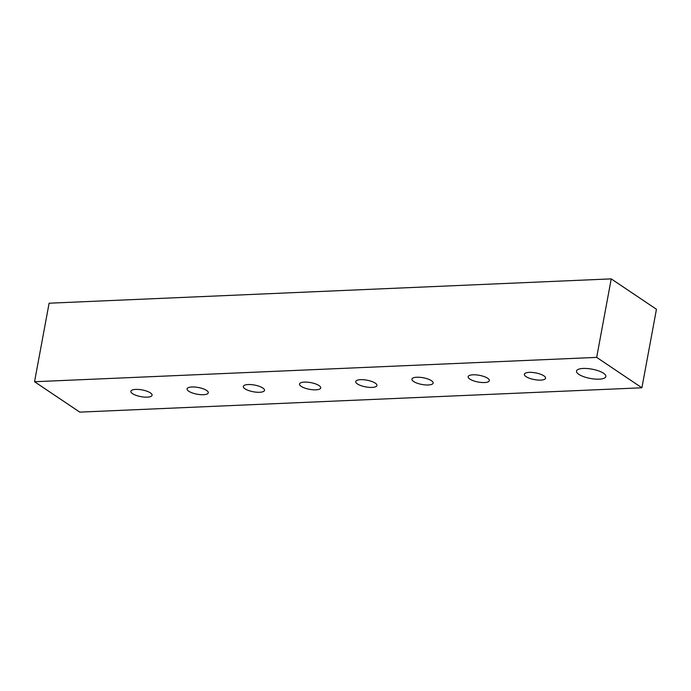 <?xml version="1.0" encoding="UTF-8"?>
<svg xmlns="http://www.w3.org/2000/svg" width="691" height="691" viewBox="0 0 691 691"><rect width="100%" height="100%" fill="white"/><g stroke="black" fill="none" stroke-linecap="round" stroke-linejoin="round"><path stroke-width="1.04" d="M599.14 379.152A14.934 4.716 -169.5 0 0 605.869 376.526A14.934 4.716 -169.5 0 0 598.605 370.903A14.934 4.716 -169.5 0 0 583.221 368.45A14.934 4.716 -169.5 0 0 576.501 371.084A14.934 4.716 -169.5 0 0 583.765 376.707A14.934 4.716 -169.5 0 0 599.14 379.152M543.912 375.852A10.788 3.412 -169.5 0 0 532.269 372.44A10.788 3.412 -169.5 0 0 524.357 374.272A10.788 3.412 -169.5 0 0 526.032 376.621A10.788 3.412 -169.5 0 0 537.667 380.033A10.788 3.412 -169.5 0 0 545.579 378.202A10.788 3.412 -169.5 0 0 543.912 375.852M487.699 378.288A10.788 3.412 -169.5 0 0 476.056 374.876A10.788 3.412 -169.5 0 0 468.144 376.707A10.788 3.412 -169.5 0 0 469.82 379.057A10.788 3.412 -169.5 0 0 481.454 382.469A10.788 3.412 -169.5 0 0 489.366 380.637A10.788 3.412 -169.5 0 0 487.699 378.288M431.486 380.715A10.788 3.412 -169.5 0 0 419.843 377.312A10.788 3.412 -169.5 0 0 411.931 379.134A10.788 3.412 -169.5 0 0 413.607 381.492A10.788 3.412 -169.5 0 0 425.241 384.904A10.788 3.412 -169.5 0 0 433.153 383.073A10.788 3.412 -169.5 0 0 431.486 380.715M375.265 383.151A10.788 3.412 -169.5 0 0 363.63 379.739A10.788 3.412 -169.5 0 0 355.718 381.57A10.788 3.412 -169.5 0 0 357.394 383.928A10.788 3.412 -169.5 0 0 369.029 387.331A10.788 3.412 -169.5 0 0 376.94 385.509A10.788 3.412 -169.5 0 0 375.265 383.151M319.052 385.587A10.788 3.412 -169.5 0 0 307.417 382.175A10.788 3.412 -169.5 0 0 299.505 384.006A10.788 3.412 -169.5 0 0 301.181 386.355A10.788 3.412 -169.5 0 0 312.816 389.767A10.788 3.412 -169.5 0 0 320.728 387.936A10.788 3.412 -169.5 0 0 319.052 385.587M262.839 388.022A10.788 3.412 -169.5 0 0 251.204 384.611A10.788 3.412 -169.5 0 0 243.292 386.442A10.788 3.412 -169.5 0 0 244.968 388.791A10.788 3.412 -169.5 0 0 256.603 392.203A10.788 3.412 -169.5 0 0 264.515 390.372A10.788 3.412 -169.5 0 0 262.839 388.022M206.626 390.45A10.788 3.412 -169.5 0 0 194.992 387.046A10.788 3.412 -169.5 0 0 187.08 388.869A10.788 3.412 -169.5 0 0 188.755 391.227A10.788 3.412 -169.5 0 0 200.39 394.639A10.788 3.412 -169.5 0 0 208.302 392.808A10.788 3.412 -169.5 0 0 206.626 390.45M150.413 392.885A10.788 3.412 -169.5 0 0 138.779 389.474A10.788 3.412 -169.5 0 0 130.867 391.305A10.788 3.412 -169.5 0 0 132.542 393.663A10.788 3.412 -169.5 0 0 144.177 397.066A10.788 3.412 -169.5 0 0 152.089 395.243A10.788 3.412 -169.5 0 0 150.413 392.885M34.55 381.726L49.104 303.211L611.233 278.879L656.45 309.274L641.896 387.789L79.767 412.121L34.55 381.726L596.678 357.385L611.233 278.879M641.896 387.789L596.678 357.385"/></g></svg>
